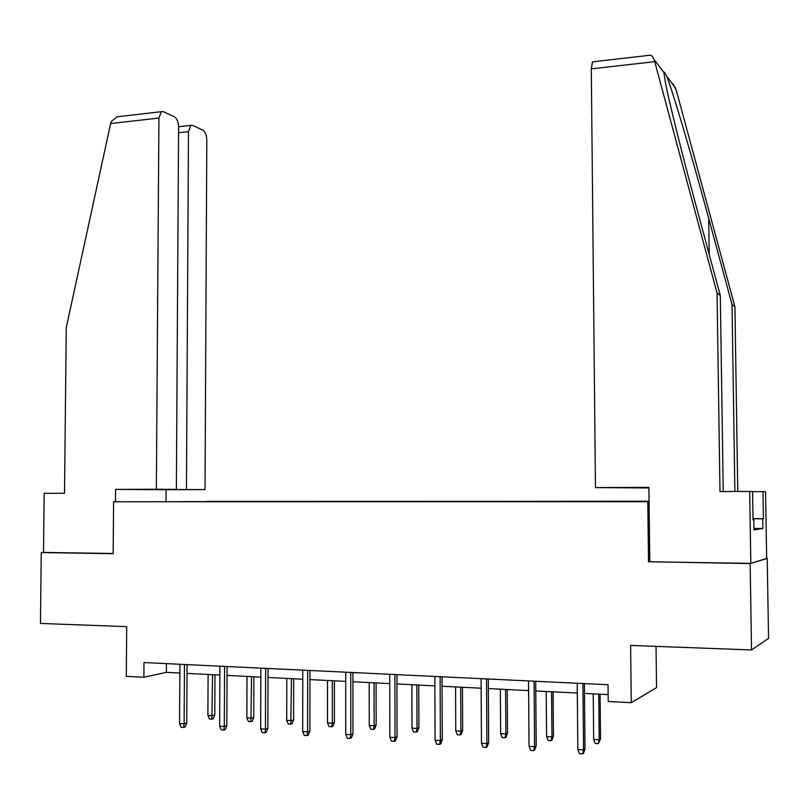 <?xml version="1.0" encoding="UTF-8"?>
<svg xmlns="http://www.w3.org/2000/svg" width="809" height="809" viewBox="0 0 809 809"><rect width="100%" height="100%" fill="white"/><g stroke="black" fill="none" stroke-linecap="round" stroke-linejoin="round"><path stroke-width="1.21" d="M649.071 501.226L113.604 501.762L649.071 501.701M649.789 561.729L750.155 563.57L766.649 558.453M767.235 558.463L768.55 638.402L751.521 649.951L630.605 645.44L631.253 702.697L656.544 687.63L656.038 646.391M166.007 501.337L166.088 489.718L205.031 489.576L154.286 489.465L176.362 489.384L178.597 127.074C178.385 121.947 176.979 118.529 174.4 116.809L163.408 111.662L161.335 111.682L158.928 118.053L110.631 123.544L66.257 327.645L64.518 493.278L44.161 493.328L43.504 552.426L41.249 552.557L40.45 623.436L126.7 626.651L126.295 676.354L143.881 677.275L166.381 672.36L179.861 673.037M750.155 563.57L751.521 649.951M180.417 501.671L649.071 501.479M180.397 501.62L206.72 501.62M649.071 501.368L206.72 501.388M631.253 702.697L608.216 701.494L608.044 684.727L143.982 662.551L143.881 677.275M648.515 561.992L647.797 501.732M41.249 552.557L113.159 553.68L113.604 501.762M187.041 673.401L219.856 675.05M227.046 675.414L260.811 677.113M268.012 677.477L302.758 679.226M309.948 679.59L345.726 681.39M352.916 681.754L389.746 683.605M396.946 683.969L434.878 685.88M442.068 686.244L481.153 688.216M488.343 688.57L528.611 690.603M535.791 690.967L577.313 693.05M584.472 693.414L608.146 694.607M166.442 663.633L166.381 672.36M582.915 683.524L583.542 749.882L584.998 748.942L583.451 753.331L582.632 753.857L583.542 749.882L577.828 749.508L577.221 683.251M584.998 748.942L584.381 683.595M582.632 753.857L579.466 753.654L577.828 749.508M600.541 738.951L598.306 743.653L595.242 743.461L593.675 739.477L599.186 739.82L600.541 738.951L600.086 694.203M598.306 743.653L599.186 739.82L598.731 694.132M593.675 739.477L593.23 693.859M734.875 491.498L732.024 304.538L734.916 306.753L676.284 90.355L672.896 83.762M732.024 304.538L708.674 218.319C692.403 157.816 671.935 88.585 666.636 76.147C664.816 72.527 663.906 71.313 663.886 72.486L665.251 81.699C668.618 100.023 682.412 155.298 695.993 205.425L720.313 295.578L723.226 491.528M753.007 518.66L763.423 518.7L762.978 491.639L752.582 491.67M762.978 491.639L765.557 491.68L766.659 558.635L750.823 563.367L649.789 561.8L648.899 487.402L595.454 487.594L591.298 68.876L592.471 61.868L593.321 61.777M734.916 306.753L737.757 491.488M595.454 487.594L648.909 487.969M753.027 519.762L753.806 519.772L753.968 529.875L762.877 528.489L762.715 518.781L753.017 518.741M753.806 519.772L753.027 519.853L752.582 491.498L749.68 491.457L750.823 563.367M763.423 518.7L762.715 518.781M647.382 55.528L650.193 55.204L652.175 56.084L654.147 59.492L717.057 293.091L719.98 491.538L749.68 491.457M717.057 293.091L720.313 295.578M762.877 528.489L753.937 528.429M110.631 123.544L111.207 121.552L117.194 116.779L121.522 116.284M205.031 489.576L206.801 139.997C206.588 135.052 205.284 131.776 202.877 130.168L192.653 125.375L190.803 125.385L188.497 131.614L178.567 132.686M186.434 489.455L188.497 131.614M176.362 489.384L156.349 489.253L158.928 118.053M166.088 489.718L115.586 489.405L156.349 489.253M115.475 501.752L115.586 489.405M43.504 552.426L113.169 553.498M534.092 681.198L534.587 746.687L536.205 745.777L534.648 750.105L533.748 750.621L534.587 746.687L529.025 746.323L528.54 680.925M536.205 745.777L535.72 681.269M533.748 750.621L530.653 750.418L529.025 746.323M486.512 678.923L486.887 743.572L488.656 742.682L487.079 746.96L486.098 747.455L486.887 743.572L481.456 743.218L481.102 678.66M488.656 742.682L488.282 679.004M486.098 747.455L483.084 747.263L481.456 743.218M553.447 736.028L551.95 740.184L551.121 740.66L548.138 740.478L546.571 736.544L551.95 736.878L553.447 736.028L553.083 691.837M551.121 740.66L551.95 736.878L551.576 691.756M546.571 736.544L546.217 691.493M507.506 733.176L505.999 737.282L505.089 737.747L502.177 737.565L500.619 733.672L505.868 734.006L507.506 733.176L507.223 689.521M505.089 737.747L505.868 734.006L505.574 689.44M500.619 733.672L500.346 689.177M440.126 676.708L440.369 740.538L442.29 739.669L440.703 743.886L439.641 744.381L440.369 740.538L435.08 740.195L434.848 676.455M442.29 739.669L442.038 676.799M439.641 744.381L436.698 744.189L435.08 740.195M394.883 674.544L395.014 737.586L397.067 736.736L395.48 740.892L394.337 741.378L395.014 737.586L389.857 737.252L389.726 674.301M397.067 736.736L396.926 674.645M394.337 741.378L391.475 741.186L389.857 737.252M350.742 672.431L350.772 734.693L352.946 733.864L351.349 737.98L350.145 738.445L350.772 734.693L345.736 734.37L345.716 672.198M352.946 733.864L352.916 672.542M350.145 738.445L347.344 738.263L345.736 734.37M462.667 730.396L461.15 734.451L460.169 734.906L457.328 734.724L455.77 730.881L460.897 731.205L462.667 730.396L462.455 687.266M460.169 734.906L460.897 731.205L460.685 687.185M455.77 730.881L455.578 686.922M418.89 727.675L417.373 731.68L416.322 732.125L413.541 731.943L412.003 728.151L416.999 728.464L418.89 727.675L418.759 685.071M416.322 732.125L416.999 728.464L416.868 684.97M412.003 728.151L411.872 684.717M376.155 725.026L374.628 728.98L373.505 729.415L370.795 729.243L369.258 725.491L374.132 725.794L376.155 725.026L376.094 682.917M373.505 729.415L374.132 725.794L374.071 682.816M369.258 725.491L369.197 682.574M307.673 670.378L307.602 731.882L309.898 731.073L308.29 735.128L307.016 735.583L307.602 731.882L302.687 731.558L302.768 670.145M309.898 731.073L309.958 670.489M307.016 735.583L304.285 735.411L302.687 731.558M334.41 722.437L332.873 726.34L331.69 726.765L329.041 726.593L327.503 722.882L332.277 723.185L334.41 722.437L334.41 680.824M331.69 726.765L332.277 723.185L332.277 680.713M327.503 722.882L327.524 680.47M265.625 668.365L265.463 729.131L267.87 728.343L266.262 732.347L264.917 732.802L265.463 729.131L260.66 728.818L260.842 668.143M267.87 728.343L268.032 668.487M264.917 732.802L262.258 732.62L260.66 728.818M293.616 719.899L292.079 723.762L290.836 724.176L288.247 724.015L286.72 720.344L291.371 720.637L293.616 719.899L293.687 678.771M290.836 724.176L291.452 678.66M286.72 720.344L286.801 678.427M224.578 666.404L224.315 726.452L226.833 725.673L225.226 729.637L223.82 730.072L224.315 726.452L219.633 726.148L219.896 666.181M226.833 725.673L227.086 666.525M223.82 730.072L221.221 729.9L219.633 726.148M253.753 717.421L252.216 721.244L250.911 721.648L248.383 721.486L246.856 717.856L251.407 718.139L253.753 717.421L253.884 676.769M250.911 721.648L251.548 676.648M246.856 717.856L246.998 676.415M184.482 664.492L184.128 723.833L186.758 723.074L185.14 726.988L183.673 727.412L184.128 723.833L179.558 723.529L179.911 664.27M186.758 723.074L187.091 664.614M183.673 727.412L181.135 727.24L179.558 723.529M214.79 715.004L213.242 718.776L211.877 719.171L209.41 719.019L207.893 715.429L212.342 715.712L214.79 715.004L214.972 674.807M211.877 719.171L212.534 674.686M207.893 715.429L208.095 674.463M675.657 88.181L666.636 76.147M663.886 72.486L654.147 59.492M654.693 61.666L591.298 68.876M709.2 254.37L708.674 218.319M650.193 55.204L592.471 61.868M190.803 125.385L178.597 126.73M161.335 111.682L117.194 116.779"/></g></svg>
